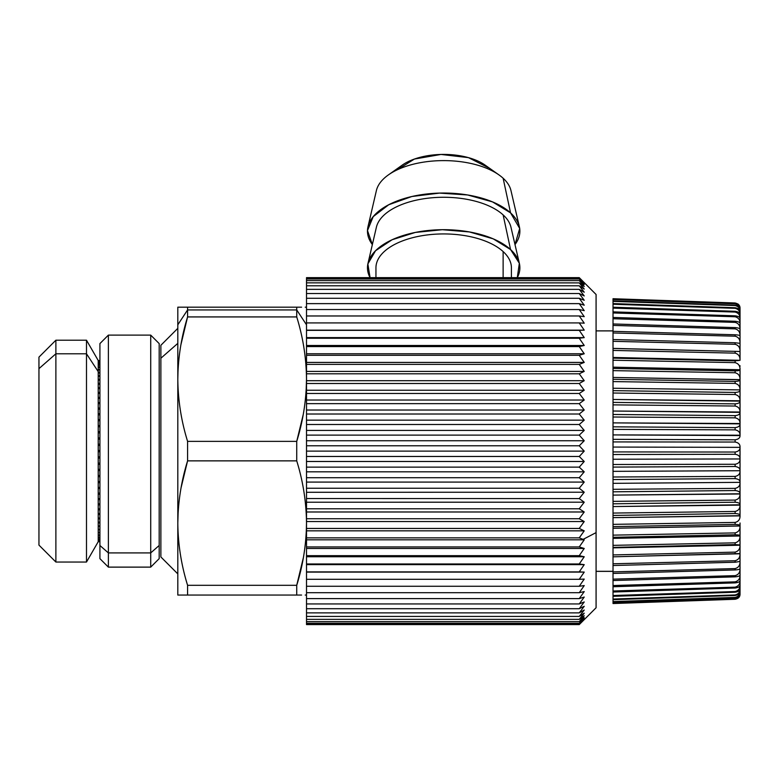 <?xml version="1.0" encoding="UTF-8"?>
<svg xmlns="http://www.w3.org/2000/svg" width="779" height="779" viewBox="0 0 779 779"><rect width="100%" height="100%" fill="white"/><g stroke="black" fill="none" stroke-linecap="round" stroke-linejoin="round"><path stroke-width="1.17" d="M98.222 541.717L86.488 562.039L86.488 353.783L86.488 562.039L55.884 562.039L38.95 545.105L38.95 357.133L55.884 340.199L55.884 353.783L38.95 368.642L55.884 353.783L55.884 562.039L55.884 340.199L86.488 340.199L86.488 353.783L86.488 340.199L98.222 360.521L98.222 371.612L86.488 353.783L98.222 371.612L98.222 541.678L99.916 541.678L98.222 541.717L99.916 541.639L98.222 541.639L99.916 541.152L98.222 541.152L98.222 540.227L99.916 540.227L98.222 540.227L98.222 538.873L99.916 538.873L98.222 538.873L98.222 537.091L99.916 537.091L98.222 537.091L98.222 534.891L99.916 534.891L98.222 534.891L98.222 532.271L99.916 532.271L98.222 532.271L98.222 529.262L99.916 529.262L98.222 529.262L98.222 525.883L99.916 525.883L98.222 525.883L98.222 522.125L99.916 522.125L98.222 522.125L98.222 518.025L99.916 518.025L98.222 518.025L98.222 513.604L99.916 513.604L98.222 513.604L98.222 508.882L99.916 508.882L98.222 508.882L98.222 503.867L99.916 503.867L98.222 503.867L98.222 498.599L99.916 498.599L98.222 498.599L98.222 493.107L99.916 493.107L98.222 493.107L98.222 487.401L99.916 487.401L98.222 487.401L98.222 481.519L99.916 481.519L98.222 481.519L98.222 475.492L99.916 475.492L98.222 475.492L98.222 469.348L99.916 469.348L98.222 469.348L98.222 463.115L99.916 463.115L98.222 463.115L98.222 456.825L99.916 456.825L98.222 456.825L98.222 450.496L99.916 450.496L98.222 450.496L98.222 444.186L99.916 444.186L98.222 444.186L98.222 437.895L99.916 437.895L98.222 437.895L98.222 431.673L99.916 431.673L98.222 431.673L98.222 425.548L99.916 425.548L98.222 425.548L98.222 419.55L99.916 419.55L98.222 419.55L98.222 413.707L99.916 413.707L98.222 413.707L98.222 408.04L99.916 408.04L98.222 408.04L98.222 402.587L99.916 402.587L98.222 402.587L98.222 397.368L99.916 397.368L98.222 397.368L98.222 392.412L99.916 392.412L98.222 392.412L98.222 388.633L99.916 388.633M177.807 573.889L160.873 556.956L160.873 345.282L177.807 328.349L177.807 343.373L160.873 358.233L177.807 343.373L177.807 595.059L301.58 595.059L296.731 595.059L296.731 585.311L303.382 557.598M38.95 368.642L38.95 533.596M99.916 541.288L98.222 541.288L99.916 541.288M99.916 540.451L98.222 540.451L99.916 540.451M99.916 539.175L98.222 539.175L99.916 539.175M99.916 537.471L98.222 537.471L99.916 537.471M99.916 535.348L98.222 535.348L99.916 535.348M99.916 532.817L98.222 532.817L99.916 532.817M99.916 529.886L98.222 529.886L99.916 529.886M99.916 526.575L98.222 526.575L99.916 526.575M99.916 522.894L98.222 522.894L99.916 522.894M99.916 518.863L98.222 518.863L99.916 518.863M99.916 514.5L98.222 514.5L99.916 514.5M99.916 509.826L98.222 509.826L99.916 509.826M99.916 504.87L98.222 504.87L99.916 504.87M99.916 499.66L98.222 499.66L99.916 499.66M99.916 494.198L98.222 494.198L99.916 494.198M99.916 488.54L98.222 488.54L99.916 488.54M99.916 482.688L98.222 482.688L99.916 482.688M99.916 476.69L98.222 476.69L99.916 476.69M99.916 470.565L98.222 470.565L99.916 470.565M99.916 464.342L98.222 464.342L99.916 464.342M99.916 458.062L98.222 458.062L99.916 458.062M99.916 451.742L98.222 451.742L99.916 451.742M99.916 445.422L98.222 445.422L99.916 445.422M99.916 439.132L98.222 439.132L99.916 439.132M99.916 432.89L98.222 432.89L99.916 432.89M99.916 426.746L98.222 426.746L99.916 426.746M99.916 403.639L98.222 403.639L99.916 403.639M99.916 398.371L98.222 398.371L99.916 398.371M99.916 393.366L98.222 393.366L99.916 393.366M99.916 387.738L98.222 387.738L98.222 384.213L99.916 384.213L98.222 384.213L98.222 383.375L99.916 383.375L98.222 383.375L98.222 379.344L99.916 379.344L98.222 379.344L98.222 375.663L99.916 375.663L98.222 375.663L98.222 372.352L99.916 372.352L98.222 372.352M99.916 380.113L98.222 380.113L99.916 380.113M99.916 376.364L98.222 376.364L99.916 376.364M99.916 372.975L98.222 372.975L99.916 372.975M99.916 414.837L98.222 414.837L99.916 414.837M99.916 420.718L98.222 420.718L99.916 420.718M99.916 409.141L98.222 409.141L99.916 409.141M98.222 371.612L98.222 369.967L99.916 369.967L98.222 369.967L98.222 369.421L99.916 369.421L98.222 369.421L98.222 366.89L99.916 366.89L98.222 366.89L98.222 364.767L99.916 364.767L98.222 364.767L98.222 363.063L99.916 363.063L98.222 363.063L98.222 361.797L99.916 361.797L98.222 361.797L98.222 360.959L99.916 360.959L98.222 360.56L99.916 360.599M99.916 367.357L98.222 367.357L99.916 367.357M99.916 363.365L98.222 363.365L99.916 363.365M99.916 362.011L98.222 362.011L99.916 362.011M99.916 361.086L98.222 361.086L99.916 361.086M99.916 365.147L98.222 365.147L99.916 365.147M301.6 307.179L182.744 307.179L301.6 307.179M178.05 369.626L177.807 379.149C178.011 358.058 181.273 337.317 187.583 316.926L187.583 307.179L179.102 307.179M305.222 307.179L306.507 307.179M306.137 390.99L306.507 379.149C306.313 358.058 303.05 337.317 296.731 316.926L296.731 309.935L187.583 309.935L187.583 316.926L296.731 316.926L187.583 316.926L180.932 344.639M178.187 511.258L177.807 523.089C178.011 501.997 181.273 481.256 187.583 460.866L296.731 460.866L296.731 441.372L187.583 441.372C181.273 420.981 178.011 400.24 177.807 379.149L177.807 307.179L177.807 328.349L177.807 324.804L187.583 309.935L296.731 309.935L306.507 324.804L296.731 309.935L296.731 316.926C303.05 337.317 306.313 358.058 306.507 379.149C306.313 400.24 303.05 420.981 296.731 441.372L303.187 414.749M306.274 532.612L306.507 523.089C306.313 501.997 303.05 481.256 296.731 460.866L187.583 460.866L181.137 487.488M306.507 595.059L305.212 595.059M179.092 595.059L177.807 595.059L177.807 523.089C178.011 544.18 181.273 564.921 187.583 585.311C181.273 564.921 178.011 544.18 177.807 523.089L177.807 379.149C178.011 400.24 181.273 420.981 187.583 441.372L296.731 441.372C303.05 420.981 306.313 400.24 306.507 379.149M306.507 523.089C306.313 544.18 303.05 564.921 296.731 585.311L187.583 585.311L296.731 585.311C303.05 564.921 306.313 544.18 306.507 523.089C306.313 501.997 303.05 481.256 296.731 460.866L296.731 441.372M177.807 307.179L187.583 307.179L187.583 309.935L177.807 324.804L177.807 379.149C178.011 358.058 181.273 337.317 187.583 316.926M296.731 309.935L296.731 307.179L296.731 309.935M296.731 585.311L296.731 595.059L187.583 595.059L187.583 585.311L187.583 595.059L177.807 595.059M187.583 460.866L187.583 441.372L187.583 460.866C181.273 481.256 178.011 501.997 177.807 523.089M86.488 353.783L55.884 353.783L86.488 353.783M613.024 571.319L596.081 571.319L613.024 571.319M740.031 575.282L740.031 580.423C740.099 581.67 738.473 582.488 735.123 582.887L735.123 581.845L735.123 582.887L613.024 586.743L613.024 585.535L735.123 581.845C738.473 580.91 740.099 578.67 740.031 575.106L740.031 575.106C740.099 578.67 738.463 580.91 735.123 581.845L613.024 585.535L613.024 580.54L735.123 576.85C738.473 576.518 740.108 575.876 740.031 574.921M740.031 580.745L740.031 585.039C740.099 586.568 738.473 587.561 735.123 588.028L735.123 587.152C738.473 586.236 740.099 584.046 740.031 580.579C740.099 584.046 738.463 586.236 735.123 587.152L613.024 591.008L613.024 586.743L737.917 582.4M735.123 587.152L735.123 588.028L613.024 592.021L613.024 591.008L735.123 587.152M740.031 585.331L740.031 588.739C740.099 590.54 738.473 591.699 735.123 592.235L735.123 591.534L735.123 592.235L613.024 596.334L613.024 595.526L735.123 591.534C738.473 590.638 740.099 588.515 740.031 585.165C740.099 588.515 738.463 590.638 735.123 591.534L613.024 595.526L613.024 592.021L737.937 587.444M740.031 588.992L740.031 591.495C740.099 593.559 738.473 594.883 735.123 595.477L735.123 594.952C738.473 594.095 740.099 592.05 740.031 588.836C740.099 592.05 738.463 594.095 735.123 594.952L613.024 599.061L613.024 596.334L735.123 592.235L737.956 591.543M735.123 594.952L735.123 595.477L613.024 599.664L613.024 599.061L735.123 594.952M740.031 591.787L740.031 593.296C740.099 595.604 738.473 597.074 735.123 597.727L613.024 601.972L735.123 597.396C738.473 596.568 740.099 594.62 740.031 591.563C740.099 594.62 738.463 596.568 735.123 597.396L613.024 601.583L613.024 599.664L735.123 595.477L737.966 594.698M740.031 593.617L740.031 594.124C740.099 596.656 738.473 598.282 735.123 598.983L735.123 598.827C738.473 598.048 740.099 596.217 740.031 593.335C740.099 596.217 738.463 598.048 735.123 598.827L613.024 603.073L613.024 601.972L735.123 597.727L737.976 596.86M735.123 598.827L613.024 603.248L735.123 598.827M740.031 594.075L740.031 593.345M740.011 594.484L740.011 594.543C739.904 597.035 738.278 598.613 735.123 599.265L613.024 603.53L735.123 598.983C738.463 598.282 740.099 596.656 740.031 594.124L740.031 593.968M613.024 603.248L735.123 599.265L738.073 598.184L740.011 594.543A5.083 5.083 0 0 0 740.021 594.348M740.031 553.577L740.031 553.791C740.099 557.472 738.453 559.789 735.123 560.734C738.473 559.789 740.099 557.472 740.031 553.791L663.474 555.554L740.031 553.791L735.123 553.762L735.123 552.126L613.024 554.93L613.024 547.871L740.031 545.212L740.031 542.388M740.031 553.411L740.031 545.212C740.099 548.893 738.453 551.191 735.123 552.126C738.473 551.191 740.099 548.893 740.031 545.212L613.024 547.871L740.031 544.949L735.123 544.589L735.123 542.836L735.123 544.589L613.024 547.394L613.024 545.358L735.123 542.836C738.473 541.911 740.099 539.633 740.031 535.991L613.024 538.367L740.031 535.991C740.099 539.633 738.453 541.911 735.123 542.836L613.024 545.358L613.024 537.306L735.123 534.784L735.123 532.914L735.123 534.784C738.463 534.842 740.099 535.154 740.031 535.709C740.099 535.154 738.473 534.842 735.123 534.784L613.024 537.306L613.024 526.633L613.024 528.269L740.031 525.893C740.099 525.036 738.473 524.54 735.123 524.394L613.024 526.633L613.024 524.364L735.123 522.427L613.024 524.364L613.024 517.645L740.031 515.873C740.099 519.379 738.463 521.56 735.123 522.436L735.123 524.394C738.463 524.54 740.099 525.036 740.031 525.893L740.031 526.195C740.099 529.778 738.463 532.018 735.123 532.914L613.024 535.144L613.024 528.269L740.031 526L740.031 522.982M740.031 505.289L740.031 512.816M740.031 494.159L740.031 501.91M740.031 482.727L740.031 490.663M740.031 493.779L613.024 495.103L740.031 493.993C740.099 497.265 738.463 499.29 735.123 500.089L613.024 501.364L613.024 491.822L735.123 490.546L613.024 491.822L613.024 489.309L735.123 488.375L735.123 490.546C738.463 490.916 740.099 491.948 740.031 493.662C740.099 491.948 738.473 490.916 735.123 490.546L735.123 488.375C738.473 487.625 740.099 485.687 740.031 482.581L740.031 482.581C740.099 485.687 738.463 487.625 735.123 488.375L613.024 489.309L613.024 483.34L740.031 482.357L613.024 483.34L613.024 471.353L740.031 470.72L613.024 471.353L613.024 459.24L740.031 458.958L613.024 459.24L613.024 447.058L740.031 447.35C740.099 449.892 738.463 451.45 735.123 452.034L613.024 451.917L735.123 452.034L735.123 454.284L613.024 454.517L735.123 454.284L735.123 452.034C738.473 451.45 740.099 449.892 740.031 447.35L613.024 447.058L613.024 434.916L740.031 435.208C740.099 432.326 738.473 430.544 735.123 429.862L613.024 429.395L613.024 422.88L740.031 423.523C740.099 420.465 738.473 418.566 735.123 417.836L735.123 415.635L613.024 414.477L613.024 411.03L740.031 412.023C740.099 408.8 738.473 406.804 735.123 406.025L613.024 404.866L613.024 399.461L740.031 400.786C740.099 397.436 738.473 395.343 735.123 394.525L735.123 392.45L613.024 390.63L613.024 388.244L740.031 389.899C740.099 386.433 738.473 384.271 735.123 383.414L613.024 381.593L613.024 377.455L740.031 379.743C740.099 380.697 738.463 381.252 735.123 381.418L613.024 379.285L735.123 381.418L735.123 383.414L735.123 381.418C738.473 381.252 740.099 380.697 740.031 379.743L740.031 386.189M740.031 471.091L740.031 479.143M740.031 459.308L740.031 467.03M740.031 447.477L740.031 455.374M740.031 389.422L740.031 386.676M740.031 389.899L613.024 388.244L613.024 381.593L735.123 383.414C738.453 384.271 740.099 386.433 740.05 389.899L740.031 379.431C740.099 375.877 738.473 373.647 735.123 372.761C738.463 373.647 740.099 375.877 740.031 379.431L740.031 386.365L740.031 379.626L613.024 377.455L613.024 367.172L740.031 369.743C740.099 370.405 738.453 370.775 735.123 370.862L613.024 368.428L735.123 370.862C738.473 370.775 740.099 370.405 740.031 369.743L613.024 367.172L613.024 357.464L740.031 360.307L735.123 360.852L613.024 358.145L735.123 360.852L735.123 362.644L613.024 360.219L735.123 362.644L735.123 360.852L740.031 360.307L613.024 357.464L613.024 348.388L740.031 351.485L613.024 348.486L740.031 351.485L613.024 348.388L613.024 298.717L735.123 302.982L613.024 298.717M740.031 379.256L740.031 369.84M740.05 366.247L740.031 365.75M740.05 357.025L740.031 356.519M740.031 351.056L740.031 343.344L735.123 342.75L740.031 343.344L740.031 347.94M740.031 342.935L740.031 335.944C740.099 335.389 738.453 334.999 735.123 334.775L613.024 331.338L735.123 334.775C738.473 334.999 740.099 335.389 740.031 335.944L740.031 340.618M740.05 340.569L740.031 340.063M740.031 332.954L740.031 333.616M740.031 328.972L740.031 323.548C740.099 322.399 738.463 321.639 735.123 321.269L613.024 317.462L735.123 321.269C738.473 321.639 740.099 322.399 740.031 323.548L740.031 329.108C740.099 325.564 738.473 323.304 735.123 322.37L735.123 321.269L735.123 322.37L613.024 318.738L735.123 322.37C738.463 323.304 740.099 325.564 740.031 329.147L740.031 329.147M740.031 323.636L740.031 326.956M740.031 323.392L740.031 323.392C740.099 319.887 738.473 317.676 735.123 316.761L735.123 315.826L613.024 311.873L735.123 315.826L735.123 316.761C738.463 317.676 740.099 319.887 740.031 323.392L740.031 318.64C740.099 317.199 738.463 316.264 735.123 315.826C738.473 316.264 740.099 317.199 740.031 318.64L740.031 321.649M735.123 312.058C738.463 312.963 740.099 315.106 740.031 318.504L740.031 314.628C740.099 312.924 738.463 311.814 735.123 311.298C738.473 311.814 740.099 312.924 740.031 314.628L740.031 316.995M740.031 314.541L740.031 314.541C740.099 311.259 738.473 309.195 735.123 308.318L735.123 307.734L613.024 303.576L735.123 307.734L735.123 308.318C738.463 309.195 740.099 311.259 740.031 314.521L740.031 311.561C740.099 309.584 738.463 308.309 735.123 307.734C738.473 308.309 740.099 309.584 740.031 311.551L740.031 311.473C740.099 308.367 738.473 306.39 735.123 305.553L613.024 300.928L735.123 305.154C738.473 305.787 740.099 307.208 740.031 309.429C740.099 307.208 738.463 305.787 735.123 305.144M740.031 309.429L740.031 310.461M740.031 310.646L740.031 309.38C740.099 306.449 738.473 304.579 735.123 303.781L613.024 299.302L735.123 303.557C738.473 304.248 740.099 305.826 740.031 308.28C740.099 305.826 738.463 304.248 735.123 303.557L735.123 303.781C738.463 304.579 740.099 306.449 740.031 309.38L740.031 310.519M740.031 309.244L740.031 308.757M740.031 308.163L738.073 304.053L739.076 305.086M735.123 302.982L735.123 303.012C738.463 303.761 740.099 305.514 740.031 308.26C740.099 305.514 738.473 303.761 735.123 303.012L738.073 304.053M735.123 303.012L613.024 298.747L735.123 303.012M735.123 303.781L613.024 299.555L735.123 303.781M735.123 305.154L613.024 301.385L735.123 305.553C738.463 306.39 740.099 308.367 740.031 311.473L740.031 309.438M735.123 308.318L613.024 304.248L735.123 308.318M735.123 311.298L613.024 307.228L735.123 311.298L735.123 312.067L735.123 311.298M740.031 318.504L740.031 318.504C740.099 315.106 738.473 312.963 735.123 312.067L613.024 308.114L735.123 312.067M735.123 316.761L613.024 312.954L735.123 316.761M740.031 335.671L740.031 329.332C740.099 328.475 738.463 327.901 735.123 327.599L613.024 323.967L735.123 327.599L735.123 328.855L613.024 325.418L735.123 328.855L735.123 327.599C738.473 327.901 740.099 328.475 740.031 329.332L740.031 333.49M740.031 335.739C740.099 332.097 738.473 329.799 735.123 328.855C738.463 329.799 740.099 332.097 740.031 335.739L740.031 335.866M740.031 343.12C740.099 339.44 738.473 337.132 735.123 336.187L735.123 334.775L735.123 336.187L613.024 332.964L735.123 336.187C738.463 337.132 740.099 339.44 740.031 343.12L740.031 343.315M735.123 342.75L613.024 339.537L735.123 342.75L735.123 344.299L613.024 341.319L735.123 344.299L735.123 342.75M740.031 351.485L740.031 351.232C740.099 347.551 738.473 345.233 735.123 344.299C738.463 345.233 740.099 347.551 740.031 351.232L740.031 359.849M740.031 360.034C740.099 356.363 738.473 354.065 735.123 353.14L735.123 351.456L735.123 353.14L613.024 350.423L735.123 353.14C738.463 354.065 740.099 356.363 740.031 360.034L740.031 351.533M740.031 369.45C740.099 365.828 738.473 363.559 735.123 362.644C738.463 363.559 740.099 365.828 740.031 369.45L740.031 369.45M735.123 372.761L735.123 370.862L735.123 372.761L613.024 370.629L735.123 372.761M740.031 390.221C740.099 391.467 738.463 392.207 735.123 392.45C738.473 392.207 740.099 391.467 740.031 390.221L740.031 401.117C740.099 402.646 738.463 403.571 735.123 403.882L613.024 402.392L735.123 403.882L735.123 406.025L735.123 403.882C738.473 403.571 740.099 402.646 740.031 401.117L613.024 399.461L613.024 390.63L735.123 392.45L735.123 394.525L613.024 393.025L735.123 394.525C738.453 395.343 740.099 397.436 740.05 400.786M740.031 390.279L740.031 400.328M740.031 401.195L740.031 411.575M740.031 412.023L740.031 412.364C740.099 414.165 738.463 415.256 735.123 415.645C738.473 415.256 740.099 414.165 740.031 412.364L613.024 411.03L613.024 404.866L735.123 406.025C738.453 406.804 740.099 408.8 740.05 412.023L740.031 401.136M740.031 412.451L740.031 423.094M735.123 415.635L735.123 417.836L613.024 417.008L613.024 414.477L735.123 415.635M740.031 423.523L740.031 423.864C740.099 425.928 738.463 427.184 735.123 427.642L613.024 426.824L735.123 427.642L735.123 429.862L735.123 427.642C738.473 427.184 740.099 425.928 740.031 423.864L613.024 422.88L613.024 417.008L735.123 417.836C738.453 418.566 740.099 420.465 740.05 423.513L740.031 412.373M740.031 423.971L740.031 434.809M740.031 435.208L740.031 435.558C740.099 437.866 738.463 439.278 735.123 439.794L613.024 439.327L735.123 439.794C738.473 439.278 740.099 437.866 740.031 435.558L613.024 434.916L613.024 429.395L735.123 429.862C738.453 430.544 740.099 432.326 740.05 435.208L740.031 424.029M740.031 447.136L740.031 447C740.099 444.322 738.473 442.676 735.123 442.044C738.463 442.667 740.099 444.322 740.031 447L740.031 446.873M735.123 442.044L735.123 439.794L735.123 442.044L613.024 441.927L735.123 442.044M740.031 447.428L740.031 458.821C740.099 456.367 738.473 454.848 735.123 454.284C738.463 454.848 740.099 456.367 740.031 458.821L740.031 459.182C740.099 461.928 738.463 463.622 735.123 464.265L613.024 464.498L735.123 464.265C738.473 463.622 740.099 461.928 740.031 459.182M740.031 459.221L740.031 470.594C740.099 468.374 738.473 467.011 735.123 466.504L735.123 464.265L735.123 466.504L613.024 467.088L735.123 466.504C738.463 467.011 740.099 468.374 740.031 470.594L740.031 470.944C740.099 473.885 738.463 475.706 735.123 476.407L613.024 476.991L735.123 476.407L735.123 478.627L613.024 479.552L735.123 478.627L735.123 476.407C738.473 475.706 740.099 473.885 740.031 470.944L740.031 482.23C740.099 480.263 738.473 479.056 735.123 478.627M735.123 478.618C738.463 479.056 740.099 480.263 740.031 482.23L740.031 493.652M735.123 500.089L735.123 502.212L613.024 503.809L613.024 501.364L735.123 500.089C738.473 499.29 740.099 497.265 740.031 493.993L740.031 504.773C740.099 503.361 738.473 502.494 735.123 502.212L735.123 500.089M613.024 503.809L613.024 506.564L740.031 505.123C740.099 508.512 738.463 510.635 735.123 511.462L613.024 513.069L613.024 503.809L735.123 502.212C738.463 502.494 740.099 503.361 740.031 504.792L613.024 506.564L613.024 513.069L735.123 511.462C738.473 510.635 740.099 508.512 740.031 505.123L740.031 515.523M740.031 515.679L613.024 517.645L613.024 515.445L735.123 513.517C738.463 513.731 740.099 514.413 740.031 515.562C740.099 514.413 738.473 513.731 735.123 513.517L735.123 511.462L735.123 513.517L613.024 515.445L613.024 513.069M740.031 516.049L740.031 515.873C740.099 519.379 738.473 521.56 735.123 522.427L735.123 524.394L613.024 526.633M740.031 526.37L740.031 535.679M613.024 535.144L735.123 532.914C738.473 532.018 740.099 529.778 740.031 526.195L740.031 535.621M740.031 536.497L740.031 544.93M740.031 545.719L740.031 553.548L613.024 556.819L613.024 554.93L735.123 552.126L735.123 553.762L613.024 556.819L613.024 563.792L613.024 556.819M740.031 554.297L740.031 561.445L735.123 562.234L735.123 560.734L613.024 563.792L735.123 560.734L735.123 562.234L613.024 565.525L613.024 563.792M739.748 561.678L740.031 561.669C740.099 565.34 738.453 567.638 735.123 568.592L613.024 571.883L613.024 565.525L735.123 562.234L740.031 561.445L740.031 568.553C740.099 569.245 738.473 569.692 735.123 569.946L735.123 568.582C738.473 567.638 740.099 565.34 740.031 561.669M740.031 568.972L740.031 574.931C740.099 575.885 738.473 576.518 735.123 576.85L735.123 575.642C738.473 574.698 740.099 572.419 740.031 568.787L740.021 568.631M740.031 562.175L740.031 568.592C740.099 569.245 738.463 569.692 735.123 569.946L613.024 573.451L613.024 571.883L735.123 568.582L735.123 569.946L613.024 573.451L613.024 579.148L735.123 575.642L735.123 576.85L613.024 580.54L613.024 573.451M740.031 580.374L740.031 575.106M740.031 584.98L740.031 580.54M740.031 588.671L740.031 585.136M740.031 591.427L740.031 588.807M740.031 593.228L740.031 591.592M740.031 343.344L740.031 348.495M740.031 333.685L740.031 335.554M740.031 321.863L740.031 323.217M740.031 317.257L740.031 318.338M740.031 313.567L740.031 314.365M740.031 313.431L740.031 311.327M740.031 343.013L740.031 336.012M740.031 351.115L740.031 343.403M740.031 379.451L740.031 369.772M740.031 544.823L740.031 535.991M740.031 561.416L740.031 553.791M740.031 574.98L740.031 568.748C740.108 572.399 738.473 574.698 735.123 575.642L613.024 579.148M613.024 580.54L613.024 585.535M613.024 586.743L613.024 591.008M613.024 592.021L613.024 595.526M613.024 596.334L613.024 599.061M613.024 599.664L613.024 601.583M613.024 601.972L613.024 603.073M613.024 298.747L613.024 299.302M613.024 299.555L613.024 300.928M613.024 301.385L613.024 303.576M613.024 304.248L613.024 307.228M613.024 308.114L613.024 311.873M613.024 312.954L613.024 317.462M613.024 318.738L613.024 323.967M613.024 325.418L613.024 331.338M613.024 332.964L613.024 339.537M613.024 341.319L613.024 348.486M613.024 350.423L613.024 358.145M613.024 360.219L613.024 368.428M613.024 370.629L613.024 379.285M613.024 381.593L613.024 390.63M613.024 393.025L613.024 402.392M613.024 404.866L613.024 414.477M613.024 417.008L613.024 426.824M613.024 429.395L613.024 439.327M613.024 441.927L613.024 451.917M613.024 454.517L613.024 464.498M613.024 467.088L613.024 476.991M613.024 479.552L613.024 489.309M613.024 491.822L613.024 501.364M613.024 515.445L613.024 524.364M613.024 537.306L613.024 545.358M613.024 547.394L613.024 554.93M613.024 565.525L613.024 571.883M510.557 249.533A76.206 38.103 180 0 0 429.122 230.399A76.206 38.103 180 0 0 367.98 263.399A76.206 38.103 180 0 0 370.064 277.645L367.863 263.945L375.546 250.741L392.09 239.757L415.363 232.424L442.316 229.708L469.455 231.947L493.234 238.851L510.557 249.533L503.127 214.897L510.557 249.533L519.34 263.263L517.295 277.645A76.206 38.103 180 0 0 519.369 263.399A76.206 38.103 180 0 0 510.557 249.533M367.98 263.399L376.393 227.225A67.734 33.867 0 0 1 430.738 197.895A67.734 33.867 0 0 1 503.127 214.897A67.734 33.867 0 0 1 510.966 227.225L519.369 263.399M510.557 212.871A76.206 38.103 180 0 0 429.122 193.737A76.206 38.103 180 0 0 367.98 226.738A76.206 38.103 180 0 0 372.362 244.567L367.484 230.565L373.209 216.64L388.731 204.741L411.906 196.503L439.502 193.095L467.673 194.974L492.513 201.888L510.557 212.871L503.127 178.235L510.557 212.871L519.7 228.471L514.997 244.567A76.206 38.103 180 0 0 519.369 226.738A76.206 38.103 180 0 0 510.557 212.871M367.98 226.738L376.393 190.563A67.734 33.867 0 0 1 430.738 161.234A67.734 33.867 0 0 1 503.127 178.235A67.734 33.867 180 0 0 498.988 174.924A67.734 33.867 180 0 0 388.37 174.924L402.198 165.148A50.801 25.405 0 0 1 485.161 165.148L498.988 174.924M503.127 178.235A67.734 33.867 0 0 1 510.966 190.563L519.369 226.738M584.231 619.539L579.255 624.592L584.231 619.539L579.255 624.261L584.231 618.896L579.255 623.278L584.231 617.62L579.255 621.642L584.231 615.712L579.255 619.354L584.231 613.18L579.255 616.432L584.231 610.035L579.255 612.878L584.231 606.286L579.255 608.711L584.231 601.953L579.255 603.949L584.231 597.045L579.255 598.613L584.231 591.582L579.255 592.712L584.231 585.584L579.255 586.266L584.231 579.079L579.255 579.313L584.231 572.088L579.255 571.883L584.231 564.639L579.255 563.986L584.231 556.751L579.255 555.661L584.231 548.474L579.255 546.936L584.231 539.818L583.111 539.37L596.081 532.622L596.081 607.766L579.255 624.592L306.507 624.592L306.507 537.861L579.255 537.861L584.231 530.83L579.255 528.444L584.231 521.541L579.255 518.736L584.231 511.988L579.255 508.775L584.231 502.202L579.255 498.589L584.231 492.221L579.255 488.229L584.231 482.084L579.255 477.731L584.231 471.831L579.255 467.127L584.231 461.489L579.255 456.465L584.231 451.119L579.255 445.773L584.231 440.748L579.255 435.11L584.231 430.417L579.255 424.506L584.231 420.163L579.255 414.009L584.231 410.017L579.255 403.649L584.231 400.036L579.255 393.463L584.231 390.25L579.255 383.502L584.231 380.697L579.255 373.793L584.231 371.408L579.255 364.387L584.231 362.42L579.255 355.302L584.231 353.763L579.255 346.577L584.231 345.487L579.255 338.252L584.231 337.609L579.255 330.364L584.231 330.16L579.255 322.925L584.231 323.168L579.255 315.972L584.231 316.654L579.255 309.536L584.231 310.665L579.255 303.635L584.231 305.202L579.255 298.289L584.231 300.285L579.255 293.527L584.231 295.952L579.255 289.36L584.231 292.203L579.255 285.805L584.231 289.058L579.255 282.884L584.231 286.526L579.255 280.596L584.231 284.617L579.255 278.96L584.231 283.342L579.255 277.976L584.231 282.709L579.255 277.645L584.231 282.709M579.255 277.645L443.679 277.645L579.255 277.645L596.081 294.481L596.081 532.622L583.111 539.37L579.255 537.861L306.507 537.861L306.507 278.96L579.255 278.96L306.507 278.96L306.507 280.596L579.255 280.596L306.507 280.596L306.507 282.845L579.255 282.884L306.507 282.845L306.507 285.805L579.255 285.805L306.507 285.805L306.507 289.36L579.255 289.36L306.507 289.36L306.507 293.527L579.255 293.527L306.507 293.527L306.507 298.289L579.255 298.289L306.507 298.289L306.507 303.635L579.255 303.635L306.507 303.635L306.507 309.536L579.255 309.536L306.507 309.536L306.507 315.972L579.255 315.972L306.507 315.972L306.507 322.925L579.255 322.925L306.507 322.925L306.507 330.16L584.231 330.16L306.507 330.16L579.255 330.364L306.507 330.364L306.507 337.609L584.231 337.609L306.507 337.609L306.507 338.252L579.255 338.252L306.507 338.252L306.507 345.487L584.231 345.487L306.507 345.487L306.507 346.577L579.255 346.577L306.507 346.577L306.507 353.763L584.231 353.763L306.507 353.763L306.507 355.302L579.255 355.302L306.507 355.302L306.507 362.42L584.231 362.42L306.507 362.42L306.507 364.387L579.255 364.387L306.507 364.387L306.507 371.408L584.231 371.408L306.507 371.408L306.507 373.793L579.255 373.793L306.507 373.793L306.507 380.697L584.231 380.697L306.507 380.697L306.507 383.502L579.255 383.502L306.507 383.502L306.507 390.25L584.231 390.25L306.507 390.25L306.507 393.463L579.255 393.463L306.507 393.463L306.507 400.036L584.231 400.036L306.507 400.036L306.507 403.649L579.255 403.649L306.507 403.649L306.507 410.017L584.231 410.017L306.507 410.017L306.507 414.009L579.255 414.009L306.507 414.009L306.507 420.163L584.231 420.163L306.507 420.163L306.507 424.506L579.255 424.506L306.507 424.506L306.507 430.417L584.231 430.417L306.507 430.417L306.507 435.11L579.255 435.11L306.507 435.11L306.507 440.748L584.231 440.748L306.507 440.748L306.507 445.773L579.255 445.773L306.507 445.773L306.507 451.119L584.231 451.119L306.507 451.119L306.507 456.465L579.255 456.465L306.507 456.465L306.507 461.489L584.231 461.489L306.507 461.489L306.507 467.127L579.255 467.127L306.507 467.127L306.507 471.831L584.231 471.831L306.507 471.831L306.507 477.731L579.255 477.731L306.507 477.731L306.507 482.084L584.231 482.084L306.507 482.084L306.507 488.229L579.255 488.229L306.507 488.229L306.507 492.279L584.231 492.221M583.646 282.709L579.255 277.976L306.507 277.976L306.507 278.96L306.507 277.645L443.679 277.645M596.081 532.622L596.081 369.616M375.945 277.645L375.945 267.801A67.734 33.867 0 0 1 426.921 234.985A67.734 33.867 0 0 1 503.127 251.568L503.127 277.645L503.127 251.568A67.734 33.867 0 0 1 511.414 267.801L511.414 277.645M584.231 539.818L306.507 539.818L584.231 539.818M579.255 546.936L306.507 546.936L579.255 546.936M584.231 548.474L306.507 548.474L584.231 548.474M579.255 555.661L306.507 555.661L579.255 555.661M584.231 556.751L306.507 556.751L584.231 556.751M579.255 563.986L306.507 563.986L579.255 563.986M584.231 564.639L306.507 564.639L584.231 564.639M579.255 571.883L306.507 571.883L579.255 571.883M584.231 572.088L306.507 572.088L584.231 572.088M579.255 579.313L306.507 579.313L579.255 579.313M579.255 586.266L306.507 586.266L579.255 586.266M579.255 592.712L306.507 592.712L579.255 592.712M579.255 598.613L306.507 598.613L579.255 598.613M579.255 603.949L306.507 603.949L579.255 603.949M579.255 608.711L306.507 608.711L579.255 608.711M579.255 612.878L306.507 612.878L579.255 612.878M579.255 616.432L306.507 616.432L579.255 616.432L584.231 610.035M579.255 619.354L306.507 619.354L579.255 619.354L584.231 613.18M579.255 621.642L306.507 621.642L579.255 621.642L584.231 615.712M579.255 623.278L306.507 623.278L579.255 623.278L584.231 617.62M579.255 624.261L306.507 624.261L579.255 624.261L584.231 618.896M306.507 492.279L306.507 498.531L579.255 498.589L306.507 498.531L306.507 502.212L584.231 502.202L306.507 502.212L306.507 508.775L579.255 508.775L306.507 508.775L306.507 511.988L584.231 511.988L306.507 511.988L306.507 518.736L579.255 518.736L306.507 518.736L306.507 521.541L584.231 521.541L306.507 521.541L306.507 528.444L579.255 528.444L306.507 528.444L306.507 530.83L584.231 530.83L306.507 530.83L306.507 624.592L579.255 624.592M579.255 278.96L584.231 284.617M579.255 280.596L584.231 286.526M579.255 282.884L584.231 289.058M579.255 285.805L584.231 292.203M306.507 277.976L579.255 277.976M488.258 167.631L468.442 157.631L441.011 154.446L414.409 159.052L396.793 170.036M159.179 545.485L159.179 343.588L150.717 335.116L108.378 335.116L108.378 552.915L99.916 545.485L99.916 343.588L108.378 335.116L108.378 567.122L108.378 552.915L150.717 552.915L150.717 567.122L150.717 552.915L108.378 552.915L99.916 545.485L99.916 558.65L108.378 567.122L150.717 567.122L159.179 558.65L159.179 545.485L150.717 552.915L150.717 335.116L150.717 552.915L159.179 545.485L159.179 356.753M99.916 356.753L99.916 545.485M99.916 388.487L98.222 388.487M596.081 330.89L613.024 330.89M596.081 571.358L613.024 571.358M738.073 598.184L740.031 594.182"/></g></svg>
